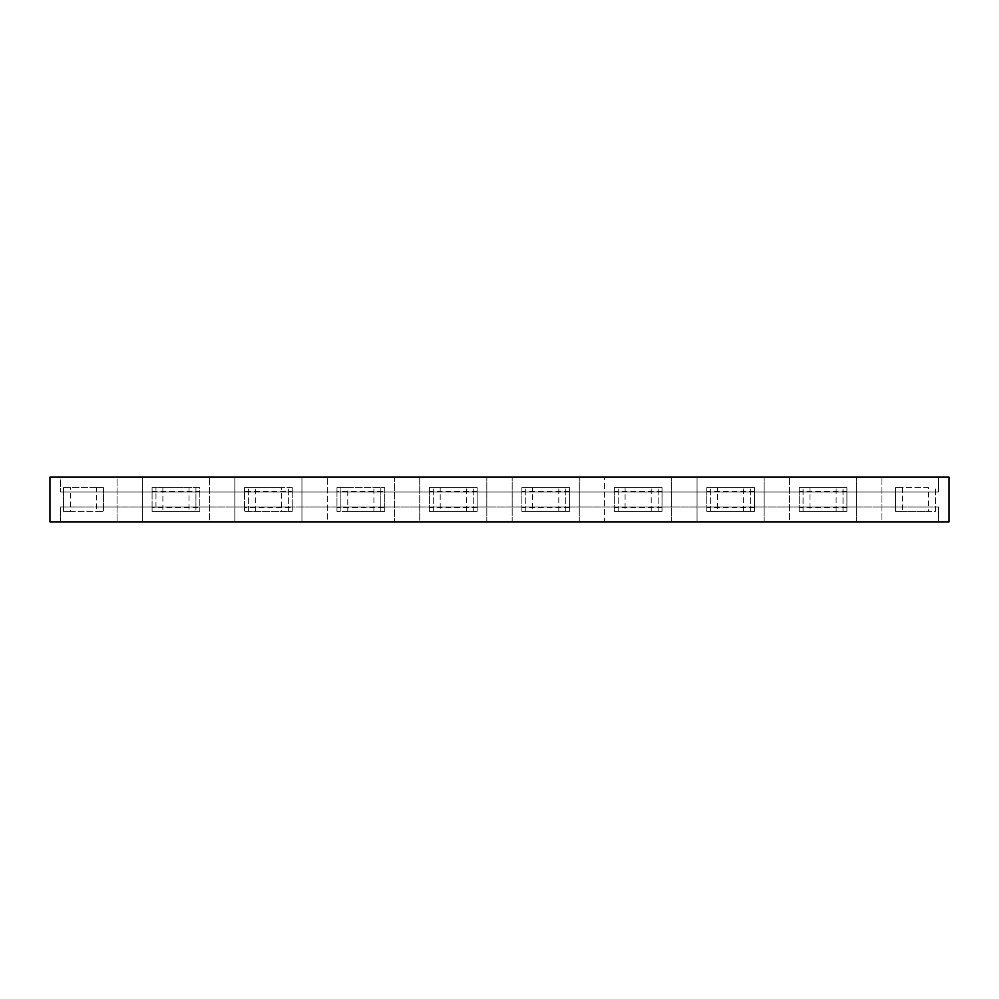 <?xml version="1.0" encoding="UTF-8"?>
<svg xmlns="http://www.w3.org/2000/svg" width="999" height="999" viewBox="0 0 999 999"><rect width="100%" height="100%" fill="white"/><g stroke="black" fill="none" stroke-linecap="round" stroke-linejoin="round"><path stroke-width="0.75" stroke-dasharray="5 3.75" d="M938.61 477.135L60.39 477.135L60.39 492.045L60.39 477.135L938.61 477.135L938.61 492.045L60.39 492.045L938.61 492.045L938.61 477.135M384.69 491.396L384.69 487.574L336.975 487.574L384.69 487.574L336.975 487.574L336.975 511.426L336.975 507.604L336.975 511.426L384.69 511.426L336.975 511.426L336.975 487.574L336.975 491.396L336.975 487.574L340.859 487.574L340.859 511.426L340.859 487.574L347.764 487.574L347.764 511.426L384.69 511.426L384.69 487.574L384.69 491.396L336.975 491.396M103.484 487.574L63.524 487.574L70.43 487.574L70.43 511.426L63.524 511.426L63.524 487.574L63.524 511.426L103.484 511.426L96.578 511.426L96.578 487.574L103.484 487.574L103.484 511.426L103.484 487.574M49.95 521.865L49.95 477.135L117.045 477.135L117.045 521.865L117.045 477.135L142.395 477.135L142.395 521.865L142.395 477.135L209.49 477.135L209.49 521.865L49.95 521.865M96.578 487.574L70.43 487.574M60.39 521.865L60.39 506.955L938.61 506.955L938.61 521.865L60.39 521.865L60.39 506.955L938.61 506.955L938.61 521.865L60.39 521.865M189.011 487.574L152.085 487.574L152.085 511.426L199.8 511.426L195.929 511.426L195.929 487.574L199.8 487.574L152.085 487.574L152.085 511.426L152.085 507.604L152.085 511.426L155.969 511.426L155.969 487.574L155.969 511.426L189.011 511.426L189.011 487.574L195.929 487.574L195.929 511.426L189.011 511.426M209.49 521.865L234.84 521.865L234.84 477.135L234.84 521.865L327.285 521.865L327.285 477.135L327.285 521.865L419.73 521.865L419.73 477.135L419.73 521.865L512.175 521.865L512.175 477.135L512.175 521.865L604.62 521.865L604.62 477.135L604.62 521.865L697.065 521.865L697.065 477.135L697.065 521.865L789.51 521.865L789.51 477.135L789.51 521.865L881.955 521.865L881.955 477.135L881.955 521.865L949.05 521.865L949.05 477.135L394.38 477.135L394.38 521.865L394.38 477.135L301.935 477.135L301.935 521.865L301.935 477.135L209.49 477.135L209.49 521.865M162.874 487.574L162.874 511.426M70.43 511.426L96.578 511.426M199.8 507.604L199.8 511.426L152.085 511.426L199.8 511.426L199.8 507.604L152.085 507.604M152.085 487.574L199.8 487.574L199.8 511.426L199.8 487.574L152.085 487.574M347.764 511.426L380.819 511.426L380.819 487.574L384.69 487.574L384.69 511.426L380.819 511.426L380.819 487.574L347.764 487.574M152.085 491.396L199.8 491.396M292.245 507.604L292.245 511.426L244.53 511.426L244.53 507.604L292.245 507.604L292.245 511.426L292.245 487.574L244.53 487.574L244.53 507.604M244.53 491.396L244.53 487.574L244.53 491.396L292.245 491.396L292.245 487.574L292.245 491.396M281.456 487.574L244.53 487.574L244.53 511.426L292.245 511.426L292.245 487.574L244.53 487.574L255.319 487.574L255.319 511.426L244.53 511.426L292.245 511.426L281.456 511.426L281.456 487.574L255.319 487.574M248.414 511.426L248.414 487.574L248.414 511.426M255.319 511.426L281.456 511.426M288.374 511.426L288.374 487.574L288.374 511.426M384.69 507.604L384.69 511.426L384.69 507.604L336.975 507.604M928.571 487.574L895.516 487.574L895.516 511.426L895.516 487.574L902.422 487.574L902.422 511.426L895.516 511.426L935.476 511.426L935.476 487.574L935.476 511.426L928.571 511.426L928.571 487.574L902.422 487.574M902.422 511.426L928.571 511.426M429.42 487.574L429.42 511.426L429.42 507.604L429.42 511.426L477.135 511.426L429.42 511.426L477.135 511.426L477.135 487.574L477.135 491.396L477.135 487.574L429.42 487.574L477.135 487.574L429.42 487.574L440.209 487.574L440.209 511.426L429.42 511.426L429.42 487.574M486.825 521.865L486.825 477.135L486.825 521.865M440.209 511.426L466.346 511.426L466.346 487.574L440.209 487.574M466.346 487.574L477.135 487.574L477.135 511.426L477.135 507.604L477.135 511.426L466.346 511.426M473.264 511.426L473.264 487.574L473.264 511.426M433.304 511.426L433.304 487.574L433.304 511.426M477.135 491.396L429.42 491.396M477.135 507.604L429.42 507.604M521.865 487.574L521.865 511.426L521.865 507.604L521.865 511.426L569.58 511.426L521.865 511.426L569.58 511.426L569.58 487.574L569.58 491.396L569.58 487.574L521.865 487.574L569.58 487.574L521.865 487.574L532.654 487.574L532.654 511.426L521.865 511.426L521.865 487.574M579.27 521.865L579.27 477.135L579.27 521.865M532.654 511.426L558.791 511.426L558.791 487.574L532.654 487.574M558.791 487.574L569.58 487.574L569.58 511.426L569.58 507.604L569.58 511.426L558.791 511.426M565.696 511.426L565.696 487.574L565.696 511.426M525.736 511.426L525.736 487.574L525.736 511.426M569.58 491.396L521.865 491.396M569.58 507.604L521.865 507.604M614.31 487.574L614.31 511.426L614.31 507.604L614.31 511.426L662.025 511.426L614.31 511.426L662.025 511.426L662.025 487.574L662.025 491.396L662.025 487.574L614.31 487.574L662.025 487.574L614.31 487.574L625.099 487.574L625.099 511.426L614.31 511.426L614.31 487.574M671.715 521.865L671.715 477.135L671.715 521.865M625.099 511.426L651.236 511.426L651.236 487.574L625.099 487.574M651.236 487.574L662.025 487.574L662.025 511.426L662.025 507.604L662.025 511.426L651.236 511.426M658.141 511.426L658.141 487.574L658.141 511.426M618.181 511.426L618.181 487.574L618.181 511.426M662.025 491.396L614.31 491.396M662.025 507.604L614.31 507.604M706.755 487.574L706.755 511.426L706.755 507.604L706.755 511.426L754.47 511.426L706.755 511.426L754.47 511.426L754.47 487.574L754.47 491.396L754.47 487.574L706.755 487.574L754.47 487.574L706.755 487.574L717.544 487.574L717.544 511.426L706.755 511.426L706.755 487.574M764.16 521.865L764.16 477.135L764.16 521.865M717.544 511.426L743.681 511.426L743.681 487.574L717.544 487.574M743.681 487.574L754.47 487.574L754.47 511.426L754.47 507.604L754.47 511.426L743.681 511.426M750.586 511.426L750.586 487.574L750.586 511.426M710.626 511.426L710.626 487.574L710.626 511.426M754.47 491.396L706.755 491.396M754.47 507.604L706.755 507.604M799.2 487.574L799.2 511.426L799.2 507.604L799.2 511.426L846.915 511.426L799.2 511.426L846.915 511.426L846.915 487.574L846.915 491.396L846.915 487.574L799.2 487.574L846.915 487.574L799.2 487.574L809.989 487.574L809.989 511.426L799.2 511.426L799.2 487.574M856.605 521.865L856.605 477.135L856.605 521.865M809.989 511.426L836.126 511.426L836.126 487.574L809.989 487.574M836.126 487.574L846.915 487.574L846.915 511.426L846.915 507.604L846.915 511.426L836.126 511.426M843.031 511.426L843.031 487.574L843.031 511.426M803.071 511.426L803.071 487.574L803.071 511.426M846.915 491.396L799.2 491.396M846.915 507.604L799.2 507.604M373.901 511.426L373.901 487.574"/><path stroke-width="1.5" d="M949.05 521.865L49.95 521.865L49.95 477.135L949.05 477.135L949.05 521.865"/></g></svg>

